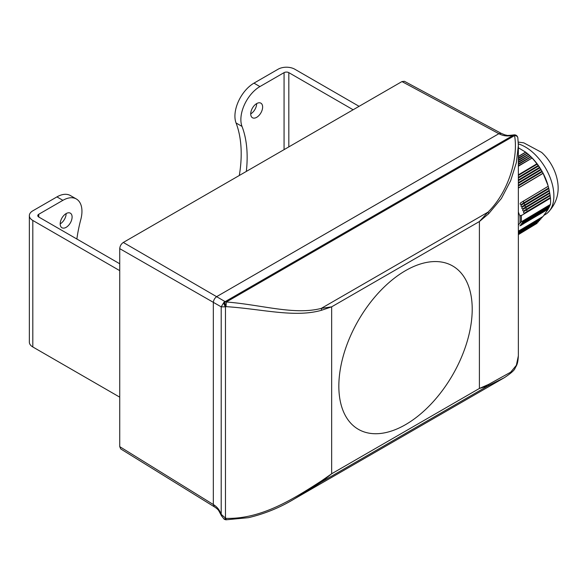<?xml version="1.0" encoding="UTF-8"?>
<svg xmlns="http://www.w3.org/2000/svg" width="587" height="587" viewBox="0 0 587 587"><rect width="100%" height="100%" fill="white"/><g stroke="black" fill="none" stroke-linecap="round" stroke-linejoin="round"><path stroke-width="0.88" d="M519.906 222.789A44.458 26.114 -120.9 0 0 519.906 215.979L521.08 215.282L521.227 215.642A44.627 26.21 59.1 0 1 521.227 221.886L518.358 224.968M518.358 212.068L519.906 215.979M518.358 165.886L532.093 158.035L518.358 166.246M532.093 158.035A44.627 26.21 59.1 0 1 536.856 163.81L518.358 174.867M518.358 163.927L530.912 156.766L518.358 164.272M518.358 161.968L529.687 155.54L518.358 162.313M518.358 160.009L528.388 154.352L518.358 160.354M518.358 158.05L527.031 153.207L518.358 158.387M518.358 147.763L525.592 152.106L518.358 156.428M521.227 215.642L550.467 198.157A44.627 26.21 59.1 0 1 550.467 204.401L521.227 221.886M527.618 211.335L525.578 212.443C523.45 214.086 522.606 211.878 524.954 210.85L550.144 195.684L550.386 197.562L527.478 211.254L550.415 197.702L550.467 198.157M526.766 209.192L524.734 210.3C522.606 211.944 521.755 209.735 524.103 208.715L549.762 193.262L550.048 195.111L526.627 209.111L550.085 195.258L550.144 195.684M525.923 207.05L523.883 208.165C521.755 209.808 520.904 207.6 523.252 206.573L549.315 190.885L549.652 192.705L525.783 206.976L549.689 192.844L549.762 193.262M525.072 204.914L523.039 206.022C520.904 207.666 520.06 205.457 522.408 204.43L548.801 188.544L549.197 190.327L524.932 204.834L549.227 190.474L549.315 190.885M524.228 202.772L522.188 203.88C520.06 205.523 519.209 203.315 521.557 202.295L548.214 186.248L548.669 188.001L524.088 202.698L548.706 188.141L548.801 188.544M518.358 188.067L543.1 173.341L548.038 185.595A40.415 23.737 59.1 0 1 548.067 185.712M518.358 185.947L542.19 171.697L543.041 173.209L518.358 187.965M518.358 185.485L541.992 171.353L542.19 171.697M518.358 183.298L541.023 169.753L541.926 171.228L518.358 185.323M518.358 182.836L540.81 169.416L541.023 169.753M518.358 180.649L539.783 167.845L540.744 169.291L518.358 182.674M518.358 180.187L539.556 167.515L539.783 167.845M518.358 178.008L538.477 165.974L539.49 167.398L518.358 180.026M518.358 177.538L538.242 165.651L538.477 165.974M518.358 175.359L537.12 164.147L538.169 165.534L518.358 177.377M518.358 234.631L537.12 223.287L518.358 234.507M518.358 233.934L538.477 221.791L518.358 233.817M518.358 233.252L539.783 220.323L518.358 233.127M518.358 232.562L541.023 218.892L518.358 232.445M518.358 231.872L542.19 217.506L518.358 231.755M518.358 231.19L543.1 216.398L548.214 209.192L519.891 225.819M548.214 209.192L523.457 223.772A24.757 19.4 35.4 0 0 521.557 225.1C519.532 226.142 519.744 225.841 522.188 224.212L548.801 208.158L520.735 224.623M548.801 208.158L524.301 222.583A24.757 19.4 35.4 0 0 522.408 223.904C520.383 224.946 520.588 224.652 523.039 223.016L549.315 207.16L521.586 223.427M549.315 207.16L525.152 221.387A24.757 19.4 35.4 0 0 523.252 222.708C521.227 223.75 521.439 223.456 523.883 221.827L549.762 206.206L522.437 222.238M549.762 206.206L526.003 220.191A24.757 19.4 35.4 0 0 524.103 221.519C522.078 222.554 522.283 222.26 524.734 220.631L550.144 205.289L523.281 221.042M550.144 205.289L526.847 218.995A24.757 19.4 35.4 0 0 524.954 220.323C522.922 221.365 523.134 221.064 525.578 219.435L550.467 204.401M547.796 212.685C557.202 202.919 560.196 191.267 556.784 177.736A32.065 18.835 -120.9 0 0 541.647 152.415L523.773 142.839L518.262 142.098M518.336 143.888A40.415 23.737 59.1 0 1 549.337 175.652A40.415 23.737 59.1 0 1 547.722 212.751A40.415 23.737 59.1 0 1 545.543 214.358L543.973 215.297M525.592 152.106L526.818 153.053M529.687 155.54L530.582 156.399A40.415 23.737 59.1 0 1 546.005 179.585A40.415 23.737 59.1 0 1 548.038 185.595M518.358 162.526L529.826 155.672L530.765 156.604M528.388 154.352L529.496 155.364M527.031 153.207L528.19 154.183M530.912 156.766L531.947 157.859M542.19 217.506L518.358 231.535M541.023 218.892L518.358 232.225M539.783 220.323L518.358 232.907M538.477 221.791L518.358 233.597M537.12 223.287L518.358 234.286M521.08 222.091A44.458 26.114 -120.9 0 0 521.08 215.282M405.522 270.644A94.309 54.452 120 0 0 343.916 353.748A94.309 54.452 120 0 0 358.371 429.317A94.309 54.452 120 0 0 452.68 374.873A94.309 54.452 120 0 0 452.68 265.977A94.309 54.452 120 0 0 405.522 270.644M119.733 446.648L213.33 504.526L214.328 506.808L120.731 448.938L119.733 446.648L119.733 248.646C119.961 246.026 121.149 243.965 123.307 242.453L225.151 301.63A3.368 0.961 74.1 0 0 225.98 306.641L225.474 306.81A3.368 1.269 -115.7 0 1 224.036 302.151L221.204 306.854L119.733 248.646M517.851 138.128L518.358 145.539L516.362 162.606L510.661 180.686L501.423 198.421L488.604 213.785L479.396 221.534L487.966 212.164C509.318 191.23 518.372 156.648 514.572 135.59A3.368 1.944 -120 0 0 513.376 135.223L513.376 135.193C508.019 136.558 503.191 136.059 498.884 133.697L401.956 81.578L123.307 242.453M401.956 81.578L404.436 81.307L501.357 133.418L498.884 133.697L216.904 296.494C214.725 297.983 213.536 300.045 213.33 302.687L213.33 504.526C216.97 506.691 219.597 509.964 221.204 514.337L221.46 515.746L218.812 510.793C218.1 509.582 216.625 508.269 214.394 506.845L214.328 506.808M517.837 137.864A3.368 2.693 -8.3 0 0 517.829 137.813A3.368 2.693 -8.3 0 1 517.829 137.813A3.368 3.368 0 0 0 517.668 137.153L517.668 137.153A3.368 3.273 -19.9 0 0 513.376 135.223L225.151 301.63A3.368 1.944 60 0 1 226.347 301.997L514.572 135.59A3.368 2.693 -8.3 0 1 517.829 137.806L518.358 145.539L518.358 355.825C517.829 364.798 516.465 365.327 515.1 368.174C514.586 370.118 510.991 373.295 504.306 377.705L487.966 385.864L479.396 388.462L488.604 384.412L510.653 372.202L516.369 365.29L518.358 355.832M225.856 518.314A3.368 0.506 111 0 1 224.938 519.517L224.073 519.099A3.368 0.851 -59.6 0 0 225.474 518.13L225.98 518.358C261.751 519.385 294.322 498.334 321.441 480.922L331.655 473.76L321.287 482.096L294.542 498.811L504.306 377.705M331.655 306.832L321.441 310.296C294.417 317.978 261.648 308.872 225.98 306.641L226.347 301.997C261.729 304.741 294.358 315.395 321.287 308.388L331.655 306.832L479.396 221.534L479.396 388.462L331.655 473.76L331.655 306.832M321.441 310.296A3.368 2.01 72.9 0 0 321.287 308.388L487.966 212.164A3.368 1.82 47.7 0 1 488.604 213.785M501.357 133.418L505.268 135.003C507.535 135.039 504.747 136.008 513.735 134.915L513.376 135.193A3.368 3.273 160.1 0 1 517.653 137.116L517.653 137.116A3.368 3.273 160.1 0 1 517.661 137.138A3.368 3.273 -19.9 0 1 517.8 137.644M224.036 302.151L225.034 301.659A3.368 0.954 74.3 0 0 225.856 306.671M488.604 384.412A3.368 2.407 -117.2 0 1 487.966 385.864L321.287 482.096A3.368 1.423 -122.2 0 0 321.441 480.922M226.178 519.788L225.98 518.358A3.368 0.514 -68.9 0 1 225.063 519.568A3.368 3.368 0 0 0 226.171 519.788L248.411 517.683C264.81 513.801 280.19 507.513 294.542 498.811M513.654 134.944A3.368 3.353 -64.9 0 1 515.885 135.164A3.368 3.353 -64.9 0 1 515.892 135.164A3.368 3.353 -64.9 0 1 517.352 136.5M221.204 514.337L225.474 518.13L225.474 306.81L221.204 306.854L221.204 514.337M405.529 270.644A94.309 54.452 120 0 0 343.916 353.748A94.309 54.452 120 0 0 358.371 429.317A94.309 54.452 120 0 0 452.68 374.873A94.309 54.452 120 0 0 452.68 265.977A94.309 54.452 120 0 0 405.529 270.644M119.733 270.644L32.806 220.455L32.806 346.961L119.733 397.15M119.733 263.768L38.757 217.021L38.757 214.27A3.368 1.944 0 0 0 37.773 215.642A3.368 1.944 0 0 0 38.757 217.021M288.826 146.889L288.826 72.641L353.132 109.769M246.32 171.433A121.252 70.007 120 0 0 242.013 126.418L236.062 122.984A26.943 15.556 -60 0 1 253.973 83.141L278.113 69.207A11.791 6.809 0 0 1 294.784 69.207L359.083 106.328M288.826 72.641A3.368 1.944 0 0 0 284.064 72.641L284.064 149.641M253.973 83.141L259.924 86.575L284.064 72.641M256.673 103.583A8.423 4.865 -60 0 1 250.722 113.893A8.423 4.865 120 0 0 252.461 117.745A8.423 4.865 120 0 0 258.955 115.492A8.423 4.865 120 0 0 262.631 107.017A8.423 4.865 120 0 0 260.885 103.165A8.423 4.865 120 0 0 254.398 105.418A8.423 4.865 120 0 0 250.722 113.893M236.062 122.984A121.252 70.007 -60 0 1 239.313 175.476M259.924 86.575A26.943 15.556 120 0 0 242.013 126.418M32.806 346.961A11.791 6.809 180 0 1 29.35 342.148L29.35 215.642A11.791 6.809 0 0 0 32.806 220.455M38.757 214.27L62.897 200.328L56.939 196.894L32.806 210.828A11.791 6.809 0 0 0 29.35 215.642M66.148 213.58A8.423 4.865 -60 0 1 60.19 223.896A8.423 4.865 120 0 0 61.936 227.749A8.423 4.865 120 0 0 68.422 225.496A8.423 4.865 120 0 0 72.098 217.021A8.423 4.865 120 0 0 70.352 213.162A8.423 4.865 120 0 0 63.866 215.422A8.423 4.865 120 0 0 60.19 223.896M56.939 196.894A26.943 15.556 -60 0 1 70.418 195.559L76.369 199A26.943 15.556 120 0 0 62.897 200.328M76.369 199A26.943 15.556 120 0 1 80.808 219.494A121.252 70.007 120 0 0 76.868 239.026M548.229 186.299L523.457 201.106A1.013 0.594 -120.9 0 0 524.088 202.698A24.757 5.356 -21.6 0 0 522.188 203.88M523.377 223.478A1.013 0.594 -120.9 0 0 523.457 223.772L523.523 223.955M524.22 222.29A1.013 0.594 -120.9 0 0 524.301 222.583L524.374 222.759M525.072 221.094A1.013 0.594 -120.9 0 0 525.152 221.387L525.226 221.563M525.915 219.898A1.013 0.594 -120.9 0 0 526.003 220.191L526.069 220.367M526.766 218.702A1.013 0.594 -120.9 0 0 526.847 218.995L526.921 219.171M550.144 195.742L526.847 209.669A1.013 0.594 -120.9 0 0 527.478 211.254A24.757 5.356 -21.6 0 0 525.578 212.443M549.762 193.321L526.003 207.527A1.013 0.594 -120.9 0 0 526.627 209.111A24.757 5.356 -21.6 0 0 524.734 210.3M549.322 190.936L525.152 205.384A1.013 0.594 -120.9 0 0 525.783 206.976A24.757 5.356 -21.6 0 0 523.883 208.165M548.808 188.596L524.301 203.249A1.013 0.594 -120.9 0 0 524.932 204.834A24.757 5.356 -21.6 0 0 523.039 206.022M525.747 152.231L518.358 156.648M542.219 171.734L518.358 186.006M541.053 169.79L518.358 183.357M539.82 167.882L518.358 180.708M538.514 166.011L518.358 178.059M537.156 164.177L518.358 175.418M528.535 154.484L518.358 160.567M527.177 153.339L518.358 158.607M531.052 156.898L518.358 164.485M521.557 202.295A24.757 5.356 -21.6 0 1 523.457 201.106L523.523 201.011M522.408 204.43A24.757 5.356 -21.6 0 1 524.301 203.249L524.374 203.146M523.252 206.573A24.757 5.356 -21.6 0 1 525.152 205.384L525.226 205.289M524.103 208.715A24.757 5.356 -21.6 0 1 526.003 207.527L526.069 207.431M524.954 210.85A24.757 5.356 -21.6 0 1 526.847 209.669L526.921 209.566M517.653 137.116L515.885 135.164L513.735 134.915M221.453 515.746L224.073 519.099"/></g></svg>
